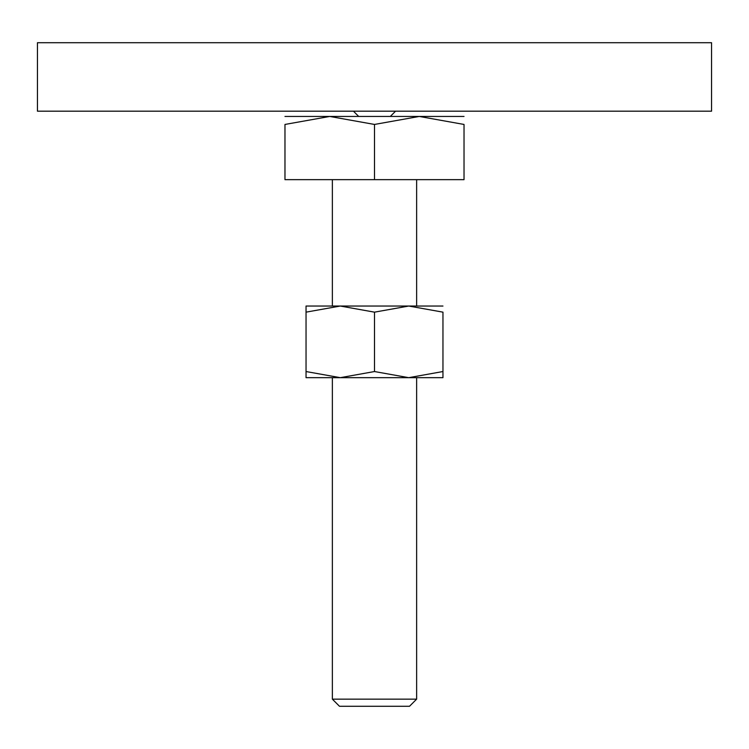 <?xml version="1.0" encoding="UTF-8"?>
<svg xmlns="http://www.w3.org/2000/svg" width="749" height="749" viewBox="0 0 749 749"><rect width="100%" height="100%" fill="white"/><g stroke="black" fill="none" stroke-linecap="round" stroke-linejoin="round"><path stroke-width="1.12" d="M37.45 42.712L711.55 42.712L711.55 111.18L37.45 111.18L37.45 42.712M374.5 116.451L329.738 116.451L374.5 124.446L419.262 116.451L374.5 116.451M332.369 699.154L339.494 706.288L409.506 706.288L416.631 699.154L332.369 699.154L332.369 377.665M374.5 124.446L374.5 179.648L284.976 179.648L284.976 124.446L329.738 116.451L284.976 116.451M284.976 124.456C284.976 113.736 284.976 113.736 284.976 124.456M464.024 124.456C464.024 113.736 464.024 113.736 464.024 124.456M464.024 116.451L419.262 116.451L464.024 124.446L464.024 179.648M374.5 179.648L464.034 179.648M442.959 312.164C442.959 303.963 442.959 303.963 442.959 312.164L442.959 371.541C442.959 379.734 442.959 379.734 442.959 371.532L408.729 377.665L374.5 371.541L340.271 377.665L306.041 371.541C306.041 379.734 306.041 379.734 306.041 371.532L306.041 312.155C306.041 303.963 306.041 303.963 306.041 312.164M442.959 377.665L306.041 377.665M442.959 306.041L340.271 306.041L374.5 312.155L408.729 306.041L442.968 312.155M306.032 312.155L340.271 306.041L306.041 306.041M374.5 312.155L374.5 371.541M358.696 116.451L353.434 111.18M390.304 116.451L395.566 111.18M416.631 179.648L416.631 306.041M416.631 377.665L416.631 699.154M332.369 179.648L332.369 306.041"/></g></svg>
